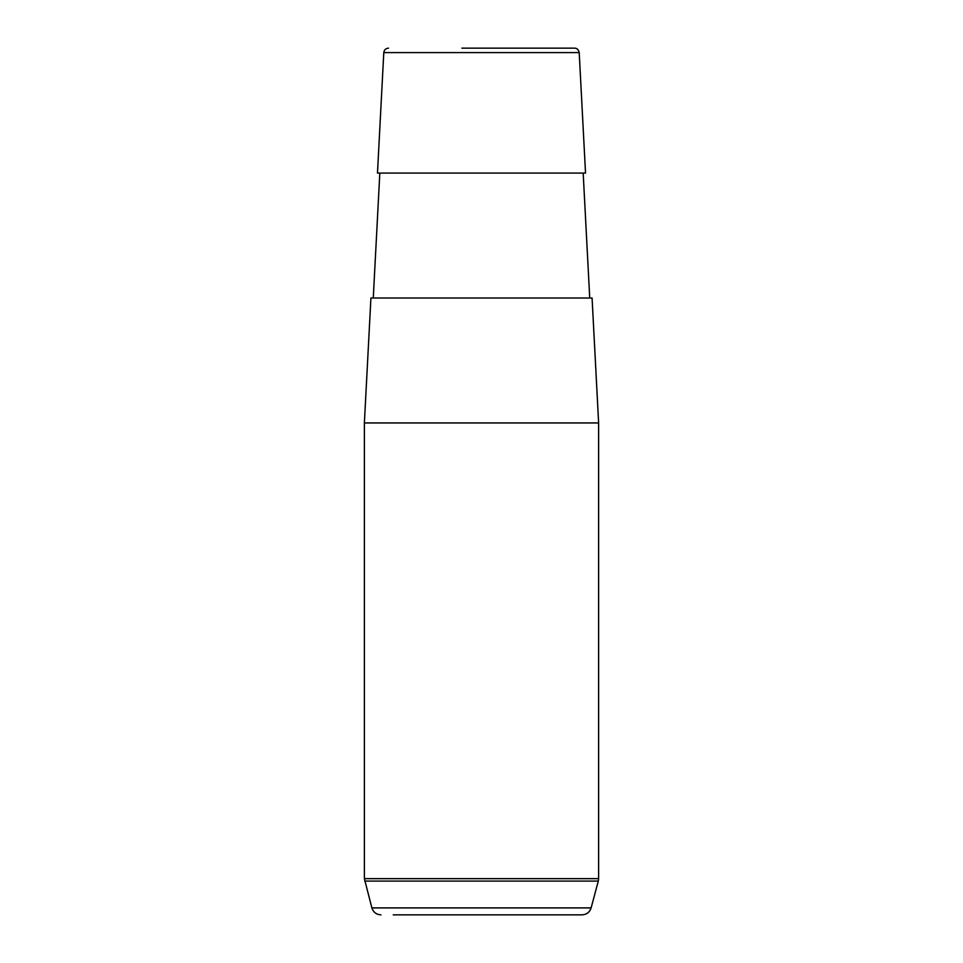 <?xml version="1.0" encoding="UTF-8"?>
<svg xmlns="http://www.w3.org/2000/svg" width="963" height="963" viewBox="0 0 963 963"><rect width="100%" height="100%" fill="white"/><g stroke="black" fill="none" stroke-linecap="round" stroke-linejoin="round"><path stroke-width="1.44" d="M390.208 173.075L585.528 173.075L579.208 52.592L383.792 52.592L377.472 173.075L390.208 173.075M370.924 298.012L592.076 298.012L598.625 422.938L364.375 422.938L370.924 298.012M563.15 48.15L498.714 48.15M461.879 48.15L574.538 48.15C576.969 48.138 578.534 49.607 579.208 52.592M393.253 914.85L582.061 914.85L393.253 914.85M380.939 914.85C376.352 914.573 373.343 912.262 371.887 907.904L591.113 907.904C589.657 912.262 586.648 914.573 582.061 914.85M371.887 907.904L364.375 878.653L598.625 878.653L598.625 422.938M364.7 881.073L598.3 881.073L598.625 878.653M583.181 173.075L589.729 298.012M379.819 173.075L373.271 298.012M383.792 52.592C384.177 49.871 385.73 48.391 388.462 48.15M364.375 878.653L364.375 422.938M591.113 907.904L598.3 881.073"/></g></svg>
